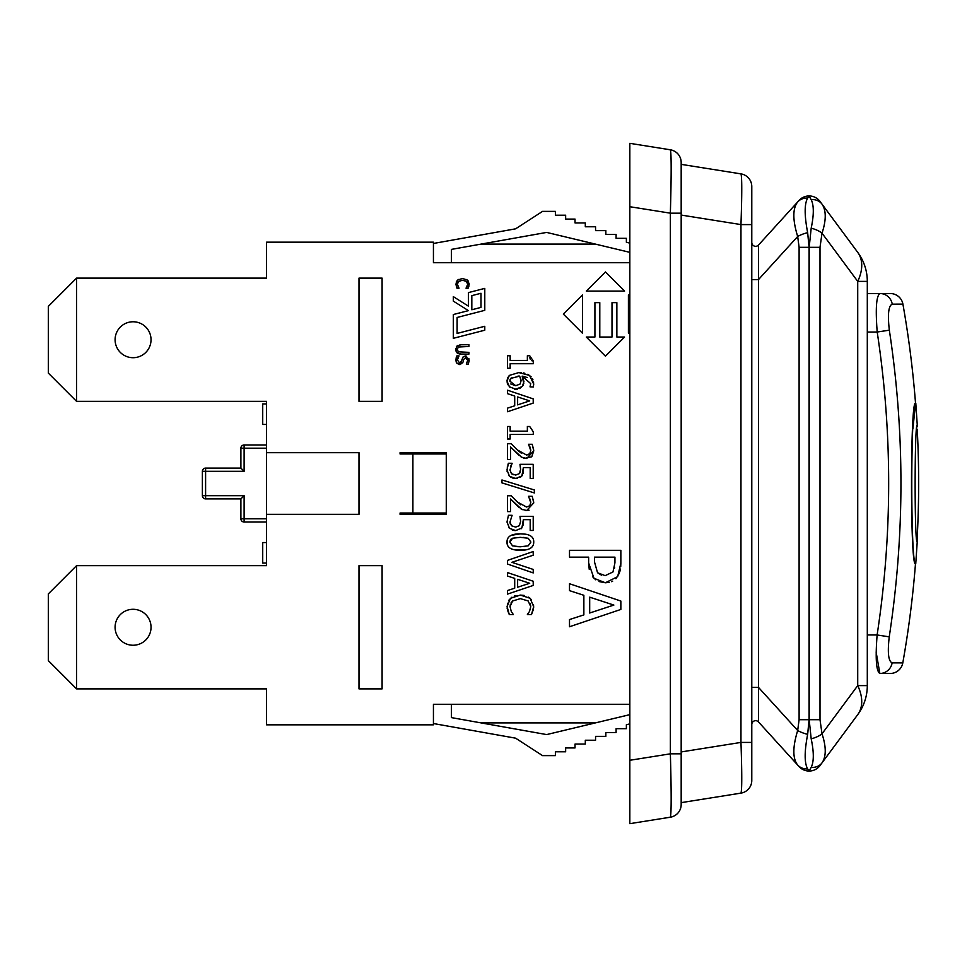 <?xml version="1.0" encoding="UTF-8"?>
<svg xmlns="http://www.w3.org/2000/svg" width="967" height="967" viewBox="0 0 967 967"><rect width="100%" height="100%" fill="white"/><g stroke="black" fill="none" stroke-linecap="round" stroke-linejoin="round"><path stroke-width="1.45" d="M867.302 319.847L867.302 281.385L867.302 293.521L879.946 293.521L867.302 293.521L867.302 685.615L857.717 685.615A48.773 30.557 36.5 0 1 857.717 714.649A48.773 48.773 0 0 0 867.302 685.615M902.912 304.121A12.837 12.837 0 0 0 890.281 293.521L879.946 293.521C876.307 295.757 875.401 308.582 877.202 332.032L889.338 330.17C887.525 314.348 888.492 305.681 892.251 304.158L902.912 304.121A1026.906 1026.906 0 0 1 915.531 403.275L912.908 428.756M917.26 425.093L915.797 403.275C910.479 398.162 910.406 568.741 915.749 563.725L917.224 541.907C914.419 545.618 914.456 421.443 917.26 425.093L917.103 426.894M917.224 429.179A1026.906 1026.906 0 0 1 917.067 540.106L917.224 541.907M867.302 332.032L877.202 332.032C892.517 433.011 892.481 533.989 877.117 634.968L889.241 636.842C887.428 652.665 888.383 661.331 892.142 662.854L902.803 662.891A1026.906 1026.906 0 0 0 915.483 563.725C910.152 568.741 910.213 398.162 915.531 403.275L915.797 403.275M879.946 293.521A12.837 12.486 90 0 1 892.251 304.158M892.142 662.854A12.837 12.486 90 0 1 879.837 673.479L876.126 652M902.803 662.891A12.837 12.837 0 0 1 890.172 673.479L879.837 673.479C876.211 671.243 875.304 658.406 877.117 634.968L867.302 634.968M811.192 738.836C813.996 752.193 813.996 761.682 811.192 767.327A13.478 12.051 36.5 0 0 822.023 762.842C826.302 756.557 826.302 746.875 822.023 733.808A13.478 4.847 163.4 0 1 811.192 738.836L809.174 719.69L807.65 734.352L809.077 719.69L809.077 247.31L807.65 232.648C804.351 215.351 804.351 203.832 807.65 198.102L809.077 195.963A13.478 13.478 0 0 0 799.105 200.374L797.678 201.958A13.478 12.498 42.3 0 1 807.65 198.102M811.192 199.673C813.996 205.318 813.996 214.819 811.192 228.164A13.478 4.847 16.6 0 1 822.023 233.192C826.302 220.125 826.302 210.443 822.023 204.158A13.478 12.051 143.5 0 0 811.192 199.673L809.077 195.963A13.478 13.478 0 0 0 799.105 200.374A13.478 13.478 0 0 1 809.077 195.963M867.302 281.385A48.773 48.773 0 0 0 857.717 252.351A48.773 30.557 143.5 0 1 857.717 281.385L867.302 281.385M857.717 252.351L820.004 201.426A13.478 13.478 0 0 0 809.174 195.963A13.478 13.478 0 0 1 820.004 201.426M751.782 687.392L758.479 687.392L758.479 245.074L797.678 201.958C792.577 208.388 792.577 219.896 797.678 236.492L799.105 247.31L799.105 719.69L797.678 730.508L758.479 687.392L758.479 721.926A3.856 3.856 0 0 0 751.782 724.513A3.856 3.856 0 0 1 758.479 721.926L799.105 766.626A13.478 13.478 0 0 0 809.077 771.037L809.174 771.037A13.478 13.478 0 0 0 820.004 765.574L857.717 714.649M809.174 247.31L811.192 228.164L809.174 247.31L809.174 719.69L820.004 719.69L820.004 247.31L799.105 247.31M807.65 232.648A13.478 3.723 -15.2 0 0 797.678 236.492L758.479 279.608L751.782 279.608M758.479 245.074A3.856 3.856 0 0 1 751.782 242.487A3.856 3.856 0 0 0 758.479 245.074L797.678 201.958M797.678 730.508C792.577 747.104 792.577 758.611 797.678 765.042A13.478 12.498 -42.3 0 0 807.65 768.898C804.351 763.168 804.351 751.649 807.65 734.352A13.478 3.723 15.2 0 1 797.678 730.508M751.782 742.414L751.782 186.558A12.837 12.837 0 0 0 740.964 173.879C742.015 177.009 742.015 193.908 740.964 224.586L740.964 742.414L751.782 742.414L751.782 780.442A12.837 12.837 0 0 1 740.964 793.121A12.837 12.837 0 0 0 751.782 780.442M809.077 771.037A13.478 13.478 0 0 1 799.105 766.626A13.478 13.478 0 0 0 809.077 771.037L807.65 768.898M811.192 767.327L809.174 771.037A13.478 13.478 0 0 0 820.004 765.574A13.478 13.478 0 0 1 809.174 771.037M751.782 224.586L740.964 224.586L681.179 215.061M681.179 751.939L740.964 742.414C742.015 773.092 742.015 789.991 740.964 793.121L681.179 802.646L740.964 793.121M751.782 186.558A12.837 12.837 0 0 0 740.964 173.879L681.179 164.354M670.361 817.2A12.837 12.837 0 0 0 681.179 804.532A12.837 12.837 0 0 1 670.361 817.2L629.831 823.666L670.361 817.2C671.424 813.332 671.424 792.203 670.361 753.825L629.831 760.28L629.831 823.666M681.179 804.532L681.179 753.825L670.361 753.825L670.361 213.175L681.179 213.175L681.179 162.468A12.837 12.837 0 0 0 670.361 149.8A12.837 12.837 0 0 1 681.179 162.468M681.179 753.825L681.179 213.175M629.831 206.72L629.831 143.334L670.361 149.8C671.424 153.668 671.424 174.797 670.361 213.175L629.831 206.72L629.831 760.28M629.831 331.778L628.417 333.192L628.417 294.923L629.831 296.349M629.831 262.722L433.434 262.722L433.434 242.173L266.566 242.173L266.566 278.121L76.586 278.121L48.35 306.358L48.35 373.105L76.586 401.353L266.566 401.353L266.566 452.689L358.987 452.689L358.987 514.311L266.566 514.311L266.566 452.689M382.098 278.121L382.098 401.353L358.987 401.353L358.987 278.121L382.098 278.121M382.098 565.647L382.098 688.879L358.987 688.879L358.987 565.647L382.098 565.647M629.831 704.278L433.434 704.278L433.434 724.827L266.566 724.827L266.566 688.879L76.586 688.879L76.586 565.647L48.35 593.895L48.35 660.642L76.586 688.879M583.863 595.297L569.503 590.632L569.503 583.73L620.85 601.039L620.85 609.44L569.503 626.749L569.503 619.557L583.863 614.891L583.863 595.297M533.288 431.79L533.288 434.449L510.153 434.449L510.153 439.006L507.542 439.006L507.542 426.483L510.153 426.483L510.153 431.149L527.366 431.149L527.366 426.483L529.711 426.483L533.288 431.79M528.55 444.276L532.213 444.276L533.748 450.852L526.701 458.503L521.564 457.173L510.516 446.959L510.516 459.567L507.542 459.567L507.542 443.732L511.18 443.732L517.357 449.933L526.507 455.01L529.735 453.741L530.774 450.598L528.55 444.276M530.025 386.848L530.714 383.633L522.144 376.115L523.933 381.469L522.41 386.437L515.858 389.23L509.416 386.812L506.998 381.071L509.331 375.414L518.808 372.585L529.553 375.389L533.687 384.092L533.337 386.993L530.025 386.848M520.597 469.672L519.98 464.329L533.216 464.329L533.216 478.411L530.194 478.411L530.194 467.641L523.352 467.641L521.89 475.921L515.689 478.556L509.512 476.296L506.998 469.986L508.449 463.266L512.099 463.266L509.972 470.047L511.531 473.757L515.713 475.063L519.412 473.612L520.597 469.406L520.234 465.659M533.288 361.054L533.288 363.725L510.153 363.725L510.153 368.27L507.542 368.27L507.542 355.747L510.153 355.747L510.153 360.413L527.366 360.413L527.366 355.747L529.711 355.747L533.288 361.054L531.705 360.691M534.352 489.979L534.352 492.94L501.958 482.884L501.958 479.97L534.352 489.979M528.55 496.301L532.213 496.301L533.748 502.876L526.701 510.54L521.564 509.198L510.516 498.984L510.516 511.591L507.542 511.591L507.542 495.769L511.18 495.769L517.357 501.97L526.507 507.034L529.735 505.765L530.774 502.635L528.55 496.301M582.472 333.192L563.338 314.057L582.472 294.923L582.472 333.192M520.597 521.443L519.98 516.366L533.216 516.366L533.216 530.448L530.194 530.448L530.194 519.666L523.352 519.666L521.89 527.946L515.689 530.593L509.512 528.32L506.998 522.023L508.449 515.302L512.099 515.302L509.972 522.083L511.531 525.782L515.713 527.1L519.412 525.637L520.597 521.443M605.439 271.957L624.585 291.091L586.304 291.091L605.439 271.957M533.711 541.556L533.736 542.076C533.748 547.624 529.287 550.356 520.379 550.271C511.313 550.332 506.853 547.6 506.998 542.076C506.938 536.504 511.398 533.772 520.355 533.857C529.445 533.796 533.905 536.528 533.736 542.076L533.518 544.034M484.781 288.384L484.781 310.334L457.113 317.466L457.113 333.422L484.781 326.29L484.781 330.206L453.33 338.317L453.33 314.529L468.439 310.637L453.33 301.112L453.33 296.639L468.439 306.152L468.439 292.602L484.781 288.384M528.115 600.93L520.355 598.646L512.595 601.015L510.032 606.611L511.301 611.579L513.368 614.553L509.283 614.553L507.083 606.563L510.455 598.307L520.355 595.08L530.134 598.283L533.663 606.635L531.499 614.553L527.39 614.553L529.529 611.398L530.75 606.611L528.115 600.93M612.002 302.647L616.861 302.647L616.861 337.036L624.585 337.036L605.439 356.17L586.304 337.036L594.923 337.036L594.923 302.647L599.794 302.647L599.794 337.036L612.002 337.036L612.002 302.647M569.503 550.32L620.85 550.32L620.85 563.217L617.647 576.658L605.366 582.775L593.968 578.278L588.637 562.927L588.637 557.137L569.503 557.137L569.503 550.32M514.71 396.011L507.542 393.678L507.542 390.221L533.216 398.875L533.216 403.082L507.542 411.737L507.542 408.134L514.71 405.802L514.71 396.011M466.396 281.397L462.516 280.249L458.636 281.433L457.355 284.238L459.023 288.214L456.98 288.214L455.88 284.213L457.572 280.079L462.516 278.472L467.412 280.079L469.176 284.25L468.088 288.214L466.034 288.214L467.714 284.238L466.396 281.397M511.881 562.323L533.216 569.43L533.216 572.911L507.542 564.063L507.542 560.377L533.216 551.541L533.216 555.203L511.881 562.323M458.346 351.807L468.947 352.363L468.947 354.067L460.933 354.067L457.028 352.834L455.844 349.413L457.028 346.005L460.933 344.772L468.947 344.772L468.947 346.476L458.346 347.032L457.294 349.413L458.346 351.807M514.71 578.375L507.542 576.054L507.542 572.597L533.216 581.252L533.216 585.446L507.542 594.101L507.542 590.511L514.71 588.178L514.71 578.375M468.342 364.1L466.299 364.1L467.702 360.401L465.683 357.742L463.689 359.422L463.012 362.057L459.772 364.607L457.04 363.435L455.88 360.087L456.883 355.88L459.023 355.88L457.355 359.966L459.506 362.818L461.464 361.247L463.181 356.799L465.502 355.965L469.176 360.28L468.342 364.1M446.27 453.982L400.06 453.982L400.06 452.689L446.27 452.689L446.27 514.311L400.06 514.311L400.06 513.018L446.27 513.018M629.831 252.351L546.657 232.418L481.07 244.107L595.406 244.107M629.831 714.649L546.657 734.582L451.408 717.611L451.408 704.278M433.434 723.534L515.592 738.172L542.547 755.626L555.384 755.626L555.384 751.782L565.647 751.782L565.647 747.926L575.027 747.926L575.027 744.082L585.301 744.082L585.301 740.226L595.563 740.226L595.563 736.37L605.838 736.37L605.838 732.527L616.1 732.527L616.1 728.671L626.374 728.671L626.374 724.718L629.831 723.884M433.434 243.466L515.592 228.828L542.547 211.374L555.384 211.374L555.384 215.218L565.647 215.218L565.647 219.074L575.027 219.074L575.027 222.918L585.301 222.918L585.301 226.774L595.563 226.774L595.563 230.63L605.838 230.63L605.838 234.473L616.1 234.473L616.1 238.329L626.374 238.329L626.374 242.282L629.831 243.116M546.657 232.418L451.408 249.389L451.408 262.722M613.864 605.076L589.689 597.171L589.689 613.018L613.864 605.076M530.762 450.924L530.641 449.208M530.363 448.059L529.964 446.959M529.36 454.103L530.508 452.363M527.789 454.877L528.756 454.514M517.357 449.933L521.237 453.124M519.339 455.638L510.516 446.959M523.969 458.165L520.669 456.629M531.439 456.871L524.718 458.334M533.24 447.225L533.748 450.852L531.85 456.472M510.225 387.501L507.615 384.237M507.228 383.065L507.046 380.043M517.538 389.121L514.323 389.121M523.05 385.47L519.75 388.529M527.22 377.505L522.144 376.115L523.788 383.379M533.518 381.88L533.675 384.757M527.716 374.302L531.101 376.767M532.599 378.991L532.962 379.826M507.457 378.254L509.331 375.414L518.808 372.585L521.382 372.694M523.365 372.948L524.863 373.274M510.806 383.984L515.713 385.724L520.186 383.984L521.08 380.696L520.56 377.892M521.08 380.696L519.666 376.115L510.769 378.387M510.129 379.402L509.802 381.095L515.713 385.724M519.666 376.115L518.046 376.054M511.265 377.892L509.802 381.095M519.968 472.778L520.306 471.908M511.531 473.757L513.32 474.737M512.099 463.519L511.422 464.656M510.951 465.683L510.721 466.287M507.107 471.521L507.397 466.372M507.977 464.39L508.449 463.266M510.516 477.082L508.799 475.522M517.418 478.447L512.256 477.964M522.555 474.906L520.403 477.335M523.352 467.641L523.171 473.31M529.843 357.669L530.254 359.228M530.774 502.635L530.714 501.716M530.327 499.975L529.964 498.984M515.629 500.338L520.838 504.871M511.18 495.769L512.836 497.509M519.339 507.675L510.516 498.984M522.458 509.657L520.669 508.654M529.082 510.213L525.673 510.491M533.24 499.262L533.748 502.949M509.996 522.603L510.346 524.102M506.998 522.023L508.449 515.302M509.512 528.32L508.654 527.378M515.689 530.593L514.251 530.496M512.921 530.218L512.256 530.001M523.304 524.694L521.092 528.828M523.485 521.588L523.401 523.933M523.389 520.028L523.449 520.633M525.19 549.957L513.32 549.522M511.313 535.319L520.355 533.857L525.311 534.183M528.937 535.089L530.242 535.706M512.546 545.859L520.379 546.778L528.212 545.835L530.883 542.076L528.175 538.244L520.355 537.35L512.619 538.22L509.851 542.076L512.546 545.859M515.737 546.56L520.379 546.778M523.909 546.657L524.96 546.573M507.518 545.074L507.53 539.042M510.854 548.615L510.201 548.241M515.894 537.519L511.096 539.09M510.371 539.937L509.851 542.076M524.174 537.483L522.869 537.41M471.823 295.636L471.823 309.766L480.998 307.397L480.998 293.279L471.823 295.636M530.641 605.318L530.073 603.505M527.39 614.287L528.381 613.126M533.446 609.234L531.499 614.553M533.518 604.629L533.639 607.639M528.611 597.159L531.536 599.806M520.089 595.08L524.211 595.43M508.787 600.265L511.918 597.183M514.613 595.926L515.979 595.539M507.167 608.4L507.506 603.227M509.283 614.553L507.554 610.274M512.595 601.015L510.939 603.021M510.346 604.435L510.032 606.611M605.161 575.655L612.981 571.956L614.939 562.794L614.939 557.137L594.463 557.137L594.463 561.803L597.546 572.742L605.161 575.655M614.504 568.173L614.674 567.194M595.781 579.825L592.59 576.707M589.217 569.285L588.637 562.927M609.27 582.376L605.366 582.775L599.044 581.578M619.569 572.827L615.906 578.75M612.667 581.143L611.579 581.663M620.85 563.217L620.729 566.65M620.463 569.055L620.101 571.001M597.546 572.742L601.438 575.147M529.711 400.894L517.623 396.941L517.623 404.871L529.711 400.894M466.034 288.069L467.109 286.631M469.104 283.234L468.657 287.006M468.983 285.978L468.088 288.214M466.65 279.511L468.028 280.732M461.283 278.544L463.519 278.52M456.581 281.324L458.431 279.451M456.388 286.897L456.303 281.905M457.995 286.715L459.023 288.081L457.995 286.715M456.4 346.851L457.85 345.376M459.905 344.82L460.933 344.772M455.892 350.308L455.892 348.555M457.596 353.318L456.073 351.226M460.933 354.067L459.071 353.898M529.711 583.27L517.623 579.318L517.623 587.235L529.711 583.27M468.85 358.394L469.14 361.126M460.775 362.432L463.181 356.799L466.674 356.158M459.023 356.001L457.79 357.911M455.928 360.969L455.928 359.095M456.073 358.092L456.883 355.88M460.667 364.499L457.04 363.435L456.134 361.912M463.084 361.791L462.637 362.951M467.702 360.401L465.683 357.742M546.657 734.582L481.07 722.893L595.406 722.893M133.071 357.705A17.974 17.974 0 0 1 117.503 330.75A17.974 17.974 0 0 1 148.628 330.75A17.974 17.974 0 0 1 133.071 357.705M76.586 401.353L76.586 278.121M266.566 514.311L266.566 565.647L76.586 565.647M133.071 645.243A17.974 17.974 0 0 1 117.503 618.276A17.974 17.974 0 0 1 148.628 618.276A17.974 17.974 0 0 1 133.071 645.243M266.566 522.011L244.107 522.011A3.203 3.203 0 0 1 240.892 518.795A3.203 3.203 0 0 0 244.107 522.011L244.107 495.696L240.892 498.899L205.596 498.899L205.596 468.101A3.203 3.203 0 0 0 202.381 471.304L244.107 471.304L240.892 468.101L240.892 448.204A3.203 3.203 0 0 1 244.107 444.989A3.203 3.203 0 0 0 240.892 448.204L244.107 448.204L244.107 444.989L266.566 444.989M266.566 518.795L240.892 518.795L240.892 498.899L205.596 498.899A3.203 3.203 0 0 1 202.381 495.696L244.107 495.696M202.381 471.304L202.381 495.696M240.892 468.101L205.596 468.101L240.892 468.101M266.566 403.916L262.722 403.916L262.722 424.453L266.566 424.453M266.566 542.547L262.722 542.547L262.722 563.084L266.566 563.084M412.897 453.982L412.897 513.018M889.241 636.842C904.81 534.618 904.834 432.394 889.338 330.17M820.004 247.31L822.023 233.192L857.717 281.385L857.717 685.615L822.023 733.808L820.004 719.69M799.105 719.69L809.077 719.69M244.107 471.304L244.107 448.204L266.566 448.204"/></g></svg>
